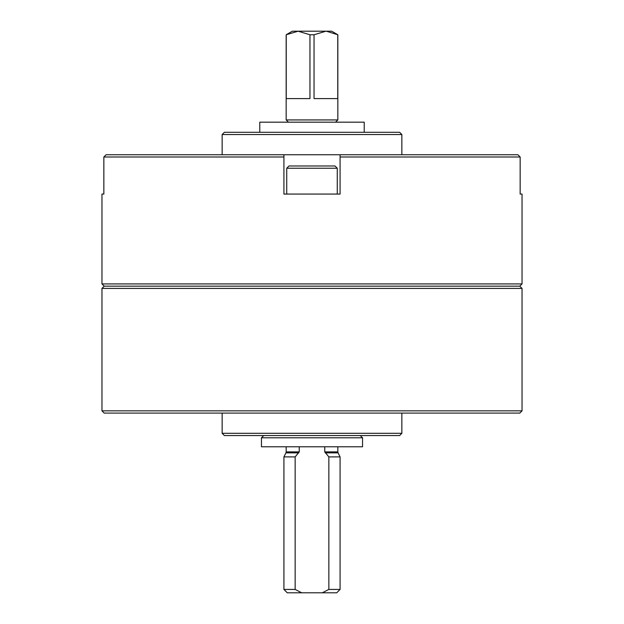 <?xml version="1.0" encoding="UTF-8"?>
<svg xmlns="http://www.w3.org/2000/svg" width="624" height="624" viewBox="0 0 624 624"><rect width="100%" height="100%" fill="white"/><g stroke="black" fill="none" stroke-linecap="round" stroke-linejoin="round"><path stroke-width="0.94" d="M340.08 194.064L340.08 156.998L520.151 156.998L517.889 154.752L520.151 156.998L520.151 194.064L522.038 194.064L522.038 283.92L101.962 283.92L101.962 194.064L103.849 194.064L103.849 156.998L283.92 156.998L283.92 194.064L340.08 194.064M288.974 165.984L335.026 165.984L337.272 168.23L286.728 168.23L288.974 165.984M106.111 154.752L103.849 156.998L106.111 154.752L283.92 154.752L283.92 156.998L283.92 154.752L517.889 154.752M340.08 156.998L340.08 154.752L340.08 156.998M101.962 288.413L522.038 288.413L522.038 410.842L101.962 410.842L101.962 288.413L104.208 286.166L519.792 286.166L522.038 288.413M401.856 433.306L222.144 433.306L224.39 435.552L399.61 435.552L401.856 433.306L401.856 413.088M222.144 433.306L222.144 413.088M101.962 410.842L104.208 413.088L519.792 413.088L522.038 410.842M222.144 154.752L222.144 134.534L401.856 134.534L401.856 154.752M222.144 134.534L224.39 132.288L399.61 132.288L401.856 134.534M259.771 132.288L259.771 122.179L364.229 122.179L364.229 132.288M104.208 286.166L101.962 283.92M286.728 194.064L286.728 168.23M288.413 122.179L286.166 119.933L286.166 34.765L298.1 31.2L331.656 31.2L337.834 34.765L326.297 31.2M286.166 34.765L292.344 31.2L298.1 31.2L309.956 34.765L314.044 34.765L325.9 31.2M322.296 592.8L328.848 589.43L340.08 589.43L336.71 592.8L287.29 592.8L283.92 589.43L295.152 589.43L301.704 592.8M328.848 589.43L328.848 456.893L340.08 456.893L340.08 589.43M295.152 589.43L295.152 456.893L283.92 456.893L283.92 589.43M328.848 456.893L324.761 451.87L324.761 446.784M298.771 452.876L285.932 452.876L286.166 451.87L299.239 451.87L295.152 456.893M299.239 451.87L299.239 446.784M261.456 446.784L362.544 446.784L362.544 437.798L261.456 437.798L261.456 446.784M263.702 435.552L261.456 437.798M286.166 119.933L337.834 119.933L337.834 34.765M286.244 34.765L286.244 98.592L309.956 98.592L309.956 34.765M314.044 34.765L314.044 98.592L337.756 98.592L337.756 34.765M297.703 31.2L298.1 31.2M325.229 452.876L338.068 452.876L340.08 456.893M324.761 451.87L337.834 451.87L337.834 446.784M519.792 286.166L522.038 283.92M337.272 194.064L337.272 168.23M285.932 452.876L283.92 456.893M338.068 452.876L337.834 451.87M286.166 451.87L286.166 446.784M360.298 435.552L362.544 437.798M335.587 122.179L337.834 119.933"/></g></svg>
